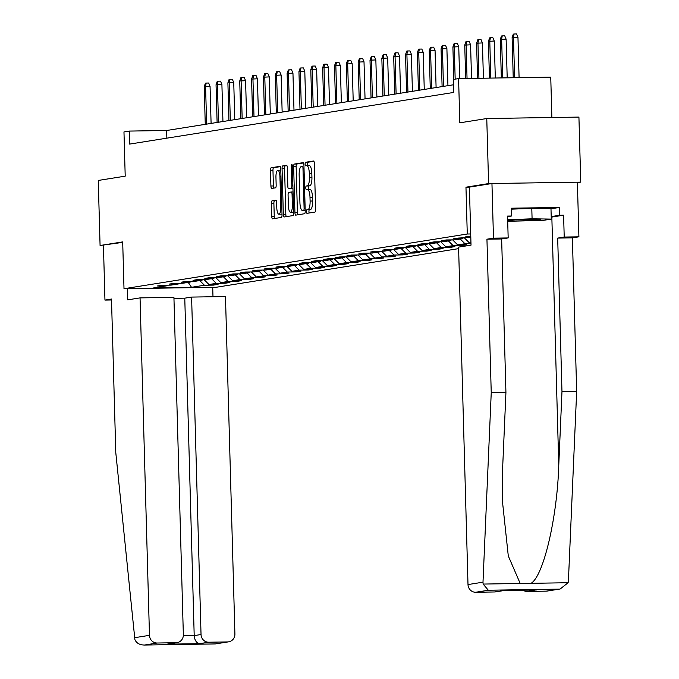 <?xml version="1.0" encoding="UTF-8"?>
<svg xmlns="http://www.w3.org/2000/svg" width="679" height="679" viewBox="0 0 679 679"><rect width="100%" height="100%" fill="white"/><g stroke="black" fill="none" stroke-linecap="round" stroke-linejoin="round"><path stroke-width="1.02" d="M306.45 211.636A1.791 0.526 -90.9 0 0 307.001 213.342A1.791 0.526 -90.9 0 0 307.018 213.342L314.937 212.077A2.555 0.747 -90.9 0 0 315.608 209.404L314.326 163.435A2.555 0.747 -90.9 0 0 313.545 160.999L305.592 162.264A1.791 0.526 -90.9 0 0 305.126 164.131A1.791 0.526 -90.9 0 0 305.669 165.837A1.791 0.526 -90.9 0 0 305.694 165.837L306.721 165.676A8.182 2.393 -90.9 0 1 306.815 165.668A8.182 2.393 -90.9 0 1 309.327 173.468L309.437 177.295A8.182 2.393 -90.9 0 1 307.281 185.851L306.254 186.012A1.791 0.526 -90.9 0 0 305.788 187.888A1.791 0.526 -90.9 0 0 306.331 189.594A1.791 0.526 -90.9 0 0 306.356 189.585L307.383 189.424A8.182 2.393 -90.9 0 1 307.485 189.416A8.182 2.393 -90.9 0 1 309.997 197.216L310.099 201.043A8.182 2.393 -90.9 0 1 307.943 209.599L306.916 209.76A1.791 0.526 -90.9 0 0 306.45 211.636M307.579 189.424L309.87 189.382A8.182 2.393 -90.9 0 1 309.972 189.373A8.182 2.393 -90.9 0 1 312.484 197.182L312.595 201.009A8.182 2.393 -90.9 0 1 310.439 209.565L309.412 209.726A1.791 0.526 -90.9 0 0 308.937 211.593A1.791 0.526 -90.9 0 0 309.191 212.994M313.902 161.296L308.088 162.222A1.791 0.526 -90.9 0 0 307.612 164.097A1.791 0.526 -90.9 0 0 307.943 165.651M306.916 165.668L309.208 165.634A8.182 2.393 -90.9 0 1 309.31 165.625A8.182 2.393 -90.9 0 1 311.822 173.425L311.924 177.261A8.182 2.393 -90.9 0 1 309.768 185.808L308.75 185.97A1.791 0.526 -90.9 0 0 308.274 187.845A1.791 0.526 -90.9 0 0 308.606 189.399M272.075 200.823A2.555 0.747 -90.9 0 0 271.396 203.496L271.761 216.397A2.555 0.747 -90.9 0 0 272.542 218.833A2.555 0.747 -90.9 0 0 272.576 218.825L281.369 217.424A2.555 0.747 -90.9 0 0 282.04 214.751L280.758 168.782A2.555 0.747 -90.9 0 0 279.977 166.347L271.15 167.755A2.555 0.747 -90.9 0 0 270.48 170.429L270.913 186.004A2.555 0.747 -90.9 0 0 271.693 188.439A2.555 0.747 -90.9 0 0 271.727 188.439L275.487 187.837A2.555 0.747 -90.9 0 0 276.166 185.163L275.946 177.44A6.841 2.003 -90.9 0 1 277.838 170.285A6.841 2.003 -90.9 0 1 279.935 176.803L280.783 207.07A6.841 2.003 -90.9 0 1 278.891 214.225A6.841 2.003 -90.9 0 1 276.794 207.706L276.65 202.656A2.555 0.747 -90.9 0 0 275.869 200.22A2.555 0.747 -90.9 0 0 275.835 200.22L272.075 200.823L274.562 200.789A2.555 0.747 -90.9 0 0 273.892 203.454L274.248 216.355A2.555 0.747 -90.9 0 0 274.681 218.494M577.396 182.668L580.749 182.133L488.591 183.576L486.767 118.528L459.819 122.823L458.588 78.594L453.275 79.443L453.64 92.454L129.647 144.092L129.282 131.081L123.968 131.93L125.208 176.158L98.251 180.453L100.076 245.501L122.704 242.378M488.591 183.576L465.964 187.183L467.271 234.009L124.002 288.728L122.695 241.894L100.076 245.501M294.932 212.697A2.555 0.747 -90.9 0 0 295.721 215.141A2.555 0.747 -90.9 0 0 295.747 215.133L304.54 213.732A2.555 0.747 -90.9 0 0 305.219 211.059L303.929 165.09A2.555 0.747 -90.9 0 0 303.148 162.654L294.321 164.055A2.555 0.747 -90.9 0 0 293.651 166.728L294.932 212.697L297.427 212.663A2.555 0.747 -90.9 0 0 297.852 214.802M292.955 215.583L284.161 216.983A2.555 0.747 -90.9 0 1 284.136 216.983A2.555 0.747 -90.9 0 1 283.347 214.547L282.065 168.579A2.555 0.747 -90.9 0 1 282.736 165.905L286.496 165.303A2.555 0.747 -90.9 0 1 286.53 165.303A2.555 0.747 -90.9 0 1 287.319 167.738L287.837 186.386A2.555 0.747 -90.9 0 0 288.626 188.821A2.555 0.747 -90.9 0 0 288.651 188.821L291.147 188.423A2.555 0.747 -90.9 0 0 291.826 185.749L291.283 166.338A1.791 0.526 -90.9 0 1 291.775 164.471A1.791 0.526 -90.9 0 1 292.326 166.177L293.634 212.909A2.555 0.747 -90.9 0 1 292.955 215.583M486.767 118.528L578.924 117.085L580.749 182.133M458.622 248.633L216.16 287.276L124.002 288.728M467.271 234.009L470.717 233.958M213.495 284.45L213.512 285.104L218.069 284.382L208.971 284.526L216.262 283.364L225.352 283.219L229.909 282.489L220.819 282.634L228.102 281.471L237.192 281.335L241.749 280.605L232.659 280.75L239.95 279.587L249.04 279.442L253.59 278.721L244.499 278.857L251.79 277.703L260.88 277.558L265.438 276.828L256.339 276.973L263.63 275.81L272.72 275.666L277.278 274.944L268.188 275.088L275.47 273.926L284.56 273.781L289.118 273.051L280.028 273.196L287.319 272.033L296.409 271.897L300.958 271.167L291.868 271.311L299.159 270.149L308.249 270.004L312.807 269.283L303.708 269.427L310.999 268.264L320.089 268.12L324.647 267.39L315.557 267.534L322.839 266.372L331.929 266.227L336.487 265.506L327.397 265.65L334.688 264.487L343.778 264.343L348.327 263.622L339.237 263.758L346.528 262.603L355.618 262.459L360.176 261.729L351.085 261.873L358.368 260.711L367.458 260.566L372.016 259.845L362.925 259.989L370.208 258.826L379.306 258.682L383.856 257.952L374.766 258.096L382.056 256.934L391.146 256.798L395.696 256.068L386.606 256.212L393.896 255.049L402.987 254.905L407.544 254.184L398.454 254.319L405.736 253.165L414.827 253.021L419.384 252.291L410.294 252.435L417.577 251.272L426.675 251.128L431.224 250.407L422.134 250.551L429.425 249.388L438.515 249.244L443.064 248.522L433.974 248.658L441.265 247.496L450.355 247.36L454.913 246.63L445.823 246.774L453.105 245.611L462.195 245.467L466.753 244.746L457.663 244.89L464.945 243.727L470.98 243.634M213.512 285.104L204.421 285.248L191.512 287.302L153.658 287.896L166.559 285.842L157.469 285.986L162.026 285.256L171.116 285.112L178.407 283.958L169.309 284.094L173.866 283.372L182.957 283.228L190.247 282.065L181.157 282.209L185.707 281.488L194.797 281.344L202.087 280.181L192.997 280.325L197.555 279.595L206.645 279.451L213.927 278.288L204.837 278.432L209.395 277.711L218.485 277.567L225.776 276.404L216.677 276.548L221.235 275.818L230.325 275.682L237.616 274.52L228.526 274.664L233.075 273.934L242.165 273.79L249.456 272.627L240.366 272.771L244.924 272.05L254.014 271.906L261.296 270.743L252.206 270.887L256.764 270.157L265.854 270.013L273.145 268.859L264.046 268.994L268.604 268.273L277.694 268.129L284.985 266.966L275.895 267.11L280.444 266.38L289.534 266.244L296.825 265.082L287.735 265.226L292.293 264.496L301.383 264.352L308.665 263.189L299.575 263.333L304.133 262.612L313.223 262.467L320.513 261.305L311.415 261.449L315.973 260.719L325.063 260.583L332.354 259.42L323.263 259.556L327.813 258.835L336.903 258.691L344.194 257.528L335.103 257.672L339.661 256.951L348.751 256.806L356.034 255.643L346.944 255.788L351.501 255.058L360.591 254.914L367.882 253.759L358.784 253.895L363.341 253.174L372.432 253.029L379.722 251.867L370.632 252.011L375.181 251.281L384.272 251.145L391.562 249.982L382.472 250.127L387.03 249.397L396.12 249.252L403.402 248.09L394.312 248.234L398.87 247.512L407.96 247.368L415.251 246.205L406.152 246.35L410.71 245.62L419.8 245.475L427.091 244.321L418.001 244.457L422.55 243.736L431.64 243.591L438.931 242.428L429.841 242.573L434.399 241.843L443.489 241.707L450.771 240.544L441.681 240.689L446.239 239.959L455.329 239.814L462.62 238.652L453.521 238.796L458.079 238.074L470.81 237.353M470.793 236.827L465.37 236.912L470.776 236.173M470.963 242.768L469.503 242.997L470.963 242.972M203.946 279.493L208.971 284.526M211.568 278.67L216.262 283.364M178.407 283.958L179.01 283.287M215.786 277.609L220.819 282.634M223.408 276.777L228.102 281.471M190.247 282.065L190.85 281.403M227.635 275.725L232.659 280.75M235.257 274.893L239.95 279.587M202.087 280.181L202.698 279.519M239.475 273.832L244.499 278.857M247.097 273.009L251.79 277.703M213.927 278.288L214.539 277.626M251.315 271.948L256.339 276.973M258.937 271.116L263.63 275.81M225.776 276.404L226.379 275.742M263.155 270.055L268.188 275.088M270.777 269.232L275.47 273.926M237.616 274.52L238.219 273.849M275.003 268.171L280.028 273.196M282.625 267.348L287.319 272.033M249.456 272.627L250.067 271.965M286.844 266.287L291.868 271.311M294.465 265.455L299.159 270.149M261.296 270.743L261.907 270.081M298.684 264.394L303.708 269.427M306.305 263.571L310.999 268.264M273.145 268.859L273.747 268.188M310.524 262.51L315.557 267.534M318.145 261.678L322.839 266.372M284.985 266.966L285.587 266.304M322.372 260.626L327.397 265.65M329.994 259.794L334.688 264.487M296.825 265.082L297.436 264.42M334.212 258.733L339.237 263.758M341.834 257.91L346.528 262.603M308.665 263.189L309.276 262.527M346.052 256.849L351.085 261.873M353.674 256.017L358.368 260.711M320.513 261.305L321.116 260.643M357.892 254.956L362.925 259.989M365.514 254.133L370.208 258.826M332.354 259.42L332.956 258.75M369.741 253.072L374.766 258.096M377.363 252.24L382.056 256.934M344.194 257.528L344.805 256.866M381.581 251.188L386.606 256.212M389.203 250.356L393.896 255.049M356.034 255.643L356.645 254.981M393.421 249.295L398.454 254.319M401.043 248.472L405.736 253.165M367.882 253.759L368.485 253.089M405.261 247.411L410.294 252.435M412.883 246.579L417.577 251.272M379.722 251.867L380.325 251.205M417.11 245.518L422.134 250.551M424.731 244.695L429.425 249.388M391.562 249.982L392.173 249.32M428.95 243.634L433.974 248.658M436.572 242.81L441.265 247.496M403.402 248.09L404.013 247.428M440.79 241.749L445.823 246.774M448.412 240.918L453.105 245.611M415.251 246.205L415.854 245.543M452.63 239.857L457.663 244.89M460.252 239.033L464.945 243.727M427.091 244.321L427.694 243.651M464.478 237.973L469.503 242.997M438.931 242.428L439.542 241.766M450.771 240.544L451.382 239.882M462.62 238.652L463.222 237.989M551.874 117.509L550.745 77.151L458.588 78.594M453.419 84.79L166.644 130.495L129.282 131.081M188.21 282.388L191.512 287.302M199.728 280.554L204.421 285.248M166.559 285.842L167.17 285.18M166.856 138.16L166.644 130.495M462.178 244.813L462.195 245.467M450.338 246.706L450.355 247.36M438.498 248.59L438.515 249.244M426.65 250.475L426.675 251.128M414.81 252.367L414.827 253.021M402.97 254.252L402.987 254.905M391.129 256.144L391.146 256.798M379.281 258.028L379.306 258.682M367.441 259.913L367.458 260.566M355.601 261.805L355.618 262.459M343.761 263.69L343.778 264.343M331.912 265.574L331.929 266.227M320.072 267.467L320.089 268.12M308.232 269.351L308.249 270.004M296.392 271.244L296.409 271.897M284.543 273.128L284.56 273.781M272.703 275.012L272.72 275.666M260.863 276.905L260.88 277.558M249.023 278.789L249.04 279.442M237.175 280.673L237.192 281.335M225.335 282.566L225.352 283.219M465.964 187.183L469.401 187.124L471.022 245.136L458.58 247.122L468.001 584.568L482.99 582.175L483.125 584.067L488.328 590.238L475.69 592.258A7.817 7.469 -99.1 0 1 468.001 584.568M303.505 162.952L296.816 164.021A2.555 0.747 -90.9 0 0 296.137 166.695L297.427 212.663M303.623 210.286A1.791 0.526 -90.9 0 0 304.099 208.419L302.97 168.069A1.791 0.526 -90.9 0 0 302.418 166.363A1.791 0.526 -90.9 0 0 302.393 166.363L301.315 166.533A8.182 2.393 -90.9 0 0 299.159 175.089L299.931 202.665A8.182 2.393 -90.9 0 0 302.444 210.473A8.182 2.393 -90.9 0 0 302.545 210.465L305.194 210.261M304.837 210.422A8.182 2.393 -90.9 0 0 304.93 210.431A8.182 2.393 -90.9 0 0 305.032 210.422L302.545 210.465M286.886 165.6L285.231 165.863A2.555 0.747 -90.9 0 0 284.552 168.536L285.834 214.505A2.555 0.747 -90.9 0 0 286.266 216.643M291.079 188.779A2.555 0.747 -90.9 0 0 291.113 188.779A2.555 0.747 -90.9 0 0 291.147 188.779L292.946 188.49M288.38 205.729A6.841 2.003 -90.9 0 0 290.476 212.247A6.841 2.003 -90.9 0 0 292.36 205.092L292.063 194.432A2.555 0.747 -90.9 0 0 291.283 191.996A2.555 0.747 -90.9 0 0 291.249 191.996L288.753 192.395A2.555 0.747 -90.9 0 0 288.083 195.068L288.38 205.729M290.476 212.247L292.972 212.213A6.841 2.003 -90.9 0 0 293.6 211.848M276.226 200.517L274.562 200.789M278.891 214.225L281.386 214.182A6.841 2.003 -90.9 0 0 282.014 213.817M280.809 170.437A6.841 2.003 -90.9 0 0 280.325 170.242L277.838 170.285M280.334 166.644L273.637 167.713A2.555 0.747 -90.9 0 0 272.966 170.387L273.399 185.961A2.555 0.747 -90.9 0 0 273.832 188.1M512.11 37.557L513.316 34.111L514.071 33.992L516.566 33.95L517.958 37.269L512.11 37.557L513.231 77.737M514.071 33.992L513.477 37.337L514.606 77.72M517.958 37.269L519.087 77.644M507.688 220.76A16.933 0.679 178.4 0 0 535.442 220.285A16.933 0.679 178.4 0 0 540.773 219.589A16.933 0.679 178.4 0 0 530.078 219.309A16.933 0.679 178.4 0 0 512.331 219.937A16.933 0.679 178.4 0 0 507.68 220.369M511.355 209.157L531.793 208.402L550.983 208.682L551.272 219.096L543.081 220.403L507.705 221.295M507.663 219.716L532.081 218.808L551.272 219.096M531.793 208.402L532.081 218.808M550.983 208.792L559.403 207.451L511.329 208.207L511.55 216.007L507.561 216.075L508.172 237.93L501.645 238.966L505.931 392.47L502.723 466.083L502.426 501.187L508.291 555.94L520.199 583.482L531.046 583.312C543.472 576.25 557.264 517.491 558.766 465.208L561.974 391.596L557.688 238.091L564.215 237.047L563.604 215.192L551.84 217.068A29.307 1.171 -1.6 0 1 551.221 217.161M505.931 392.47L491.24 392.7L486.945 239.203L493.48 238.159L491.952 183.525L469.401 187.115M482.99 582.175L491.24 392.7M508.172 237.93L493.48 238.159M501.645 238.966L486.945 239.203M546.179 591.146L560.141 588.999L547.189 591.061A7.817 7.469 -99.1 0 1 546.179 591.146L527.252 591.443A7.817 7.469 -99.1 0 1 523.085 590.212M559.403 207.451L559.615 215.26L563.604 215.192M560.141 588.999L568.119 582.735L568.416 580.842L576.666 391.367L572.38 237.862L578.907 236.818L564.215 237.047M578.907 236.818L577.379 182.184L491.952 183.525M572.38 237.862L557.688 238.091M576.666 391.367L561.974 391.596M504.191 590.509L495.636 591.867A7.817 7.469 -99.1 0 1 494.618 591.961L475.69 592.258M511.55 216.007L507.578 216.643M551.204 216.601L559.615 215.26M535.544 590.009L527.252 591.443M494.618 591.961L504.166 590.501M140.052 297.886L149.473 635.332A7.817 7.469 80.9 0 0 157.163 643.021L176.099 642.724A7.817 7.469 80.9 0 0 183.347 634.806L173.926 297.36L140.052 297.886L127.601 299.872L127.287 288.668M157.163 643.021L144.525 645.033C139.687 645.008 136.479 643.191 134.892 639.567L115.778 452.545L111.492 299.04L104.956 300.084L111.517 299.982M104.956 300.084L103.437 245.442M208.725 642.215L227.652 641.918A7.817 7.469 80.9 0 0 234.909 633.999L225.479 296.545L191.605 297.079L201.035 634.526A7.817 7.469 80.9 0 0 208.725 642.215L199.618 643.667C196.469 643.021 194.661 640.339 194.202 635.612L184.773 298.166L173.951 298.336M184.773 298.166L191.605 297.079M212.722 287.336L212.985 296.74M177.109 642.64L166.983 644.176L176.099 642.724M215.014 643.93L144.118 645.05L215.235 643.938L227.652 641.918M228.67 641.833L215.235 643.938M500.27 39.441L501.475 35.995L502.231 35.877L504.718 35.834L506.118 39.153L500.27 39.441L501.34 77.924M502.231 35.877L501.637 39.229L502.715 77.907M506.118 39.153L507.196 77.83M488.422 41.334L489.627 37.888L490.391 37.761L492.878 37.727L494.278 41.046L488.422 41.334L489.449 78.11M490.391 37.761L489.788 41.113L490.824 78.093M494.278 41.046L495.305 78.017M476.582 43.218L477.787 39.772L478.551 39.654L481.038 39.611L482.429 42.93L476.582 43.218L477.558 78.297M478.551 39.654L477.948 42.998L478.933 78.28M482.429 42.93L483.414 78.204M464.742 45.103L465.947 41.657L466.702 41.538L469.197 41.504L470.589 44.814L464.742 45.103L465.675 78.484M466.702 41.538L466.108 44.89L467.042 78.467M470.589 44.814L471.523 78.391M452.901 46.995L454.107 43.549L454.862 43.431L457.349 43.388L458.749 46.707L452.901 46.995L453.801 79.358M454.862 43.431L454.268 46.775L455.168 79.137M458.749 46.707L459.641 78.577M441.053 48.88L442.258 45.434L443.022 45.315L445.509 45.272L446.901 48.591L441.053 48.88L442.105 86.589M443.022 45.315L442.419 48.667L443.472 86.377M446.901 48.591L447.936 85.664M429.213 50.772L430.418 47.326L431.173 47.199L433.669 47.165L435.061 50.484L429.213 50.772L430.265 88.482M431.173 47.199L430.579 50.552L431.632 88.262M435.061 50.484L436.096 87.549M417.373 52.656L418.578 49.211L419.333 49.092L421.829 49.049L423.221 52.368L417.373 52.656L418.425 90.366M419.333 49.092L418.739 52.436L419.792 90.146M423.221 52.368L424.256 89.433M405.533 54.541L406.738 51.095L407.493 50.976L409.98 50.933L411.381 54.252L405.533 54.541L406.585 92.251M407.493 50.976L406.899 54.328L407.952 92.038M411.381 54.252L412.416 91.325M393.684 56.433L394.889 52.987L395.653 52.86L398.14 52.826L399.532 56.145L393.684 56.433L394.737 94.143M395.653 52.86L395.051 56.213L396.103 93.923M399.532 56.145L400.568 93.21M381.844 58.318L383.049 54.872L383.805 54.753L386.3 54.71L387.692 58.029L381.844 58.318L382.897 96.028M383.805 54.753L383.211 58.097L384.263 95.807M387.692 58.029L388.728 95.102M370.004 60.202L371.209 56.756L371.965 56.637L374.46 56.603L375.852 59.922L370.004 60.202L371.057 97.92M371.965 56.637L371.371 59.99L372.423 97.7M375.852 59.922L376.887 96.987M358.164 62.095L359.369 58.649L360.125 58.53L362.611 58.487L364.012 61.806L358.164 62.095L359.216 99.805M360.125 58.53L359.522 61.874L360.583 99.584M364.012 61.806L365.047 98.871M346.315 63.979L347.521 60.533L348.285 60.414L350.771 60.372L352.163 63.69L346.315 63.979L347.368 101.689M348.285 60.414L347.682 63.767L348.734 101.477M352.163 63.69L353.199 100.764M334.475 65.871L335.681 62.426L336.436 62.298L338.931 62.264L340.323 65.583L334.475 65.871L335.528 103.581M336.436 62.298L335.842 65.651L336.894 103.361M340.323 65.583L341.359 102.648M322.635 67.756L323.841 64.31L324.596 64.191L327.091 64.149L328.483 67.467L322.635 67.756L323.688 105.466M324.596 64.191L324.002 67.535L325.054 105.245M328.483 67.467L329.519 104.541M310.787 69.64L312.001 66.194L312.756 66.075L315.243 66.033L316.643 69.351L310.787 69.64L311.848 107.35M312.756 66.075L312.153 69.428L313.214 107.138M316.643 69.351L317.679 106.425M298.947 71.533L300.152 68.087L300.916 67.959L303.403 67.925L304.795 71.244L298.947 71.533L299.999 109.243M300.916 67.959L300.313 71.312L301.366 109.022M304.795 71.244L305.83 108.309M287.107 73.417L288.312 69.971L289.067 69.852L291.563 69.81L292.955 73.128L287.107 73.417L288.159 111.127M289.067 69.852L288.473 73.196L289.526 110.915M292.955 73.128L293.99 110.202M275.267 75.31L276.472 71.855L277.227 71.736L279.723 71.702L281.114 75.021L275.267 75.31L276.319 113.02M277.227 71.736L276.633 75.089L277.686 112.799M281.114 75.021L282.15 112.086M263.418 77.194L264.632 73.748L265.387 73.629L267.874 73.587L269.274 76.905L263.418 77.194L264.479 114.904M265.387 73.629L264.785 76.973L265.845 114.683M269.274 76.905L270.31 113.97M251.578 79.078L252.783 75.632L253.547 75.513L256.034 75.471L257.426 78.789L251.578 79.078L252.63 116.788M253.547 75.513L252.944 78.866L253.997 116.576M257.426 78.789L258.461 115.863M239.738 80.971L240.943 77.525L241.699 77.398L244.194 77.364L245.586 80.682L239.738 80.971L240.79 118.681M241.699 77.398L241.104 80.75L242.157 118.46M245.586 80.682L246.621 117.747M227.898 82.855L229.103 79.409L229.858 79.29L232.354 79.248L233.746 82.566L227.898 82.855L228.95 120.565M229.858 79.29L229.264 82.634L230.317 120.344M233.746 82.566L234.781 119.64M216.049 84.739L217.255 81.293L218.018 81.174L220.505 81.14L221.906 84.459L216.049 84.739L217.11 122.449M218.018 81.174L217.416 84.527L218.477 122.237M221.906 84.459L222.941 121.524M204.209 86.632L205.414 83.186L206.178 83.067L208.665 83.025L210.057 86.343L204.209 86.632L205.262 124.342M206.178 83.067L205.576 86.411L206.628 124.121M210.057 86.343L211.093 123.408M310.439 209.565L307.943 209.599M312.595 201.009L310.099 201.043M312.484 197.182L309.997 197.216M308.75 185.97L306.254 186.012M309.768 185.808L307.281 185.851M311.924 177.261L309.437 177.295M311.822 173.425L309.327 173.468M308.088 162.222L305.592 162.264M309.412 209.726L306.916 209.76M296.137 166.695L293.651 166.728M296.816 164.021L294.321 164.055M305.143 208.402L304.099 208.419M304.014 168.053L302.97 168.069M285.834 214.505L283.347 214.547M284.552 168.536L282.065 168.579M285.231 165.863L282.736 165.905M291.147 188.779L288.651 188.821M292.946 188.389L291.147 188.423M292.87 185.732L291.826 185.749M292.326 166.321L291.283 166.338M293.413 205.075L292.36 205.092M293.116 194.415L292.063 194.432M293.048 191.97L291.308 191.996L293.048 191.962M281.827 207.053L280.783 207.07M280.979 176.786L279.935 176.803M273.399 185.961L270.913 186.004M272.966 170.387L270.48 170.429M273.637 167.713L271.15 167.755M274.248 216.355L271.761 216.397M273.892 203.454L271.396 203.496M483.125 584.067L520.199 583.482M531.046 583.312L568.119 582.735M558.817 589.134L488.328 590.238M503.733 590.509L536.359 589.992M551.84 217.068L558.766 465.208M199.618 643.667L166.983 644.176M134.493 637.725L149.473 635.332M183.322 635.782L194.202 635.612L201.035 634.526M309.972 189.373L307.485 189.416M309.31 165.625L306.815 165.668M304.93 210.431L302.444 210.473M291.113 188.779L288.626 188.821M503.945 590.509L535.952 590.009"/></g></svg>
